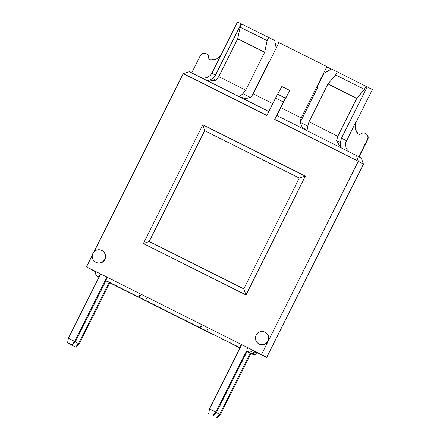 <?xml version="1.0" encoding="UTF-8"?>
<svg xmlns="http://www.w3.org/2000/svg" width="440" height="440" viewBox="0 0 440 440"><rect width="100%" height="100%" fill="white"/><g stroke="black" fill="none" stroke-linecap="round" stroke-linejoin="round"><path stroke-width="0.66" d="M305.333 176.149L245.993 294.943L143.38 243.556L245.878 294.877L305.333 176.149L202.829 124.828L305.333 176.149L299.288 178.052L243.782 288.882L245.993 294.943M102.091 250.608L102.344 250.751A6.617 6.611 119.6 0 1 104.825 259.771A6.617 6.611 119.6 0 1 95.805 262.257L95.552 262.114A6.617 6.611 119.6 0 1 92.906 253.402A6.617 6.611 119.6 0 1 102.091 250.608A6.617 6.611 119.6 0 1 104.572 259.628A6.617 6.611 119.6 0 1 95.552 262.114M265.298 332.327L265.557 332.47A6.617 6.611 119.6 0 1 268.197 341.182A6.617 6.611 119.6 0 1 259.017 343.976L258.764 343.833A6.617 6.611 119.6 0 1 256.196 334.961A6.617 6.611 119.6 0 1 265.298 332.327A6.617 6.611 119.6 0 1 267.944 341.039A6.617 6.611 119.6 0 1 258.764 343.833M94.039 251.79L183.271 73.601L266.844 115.451L275.534 98.093L283.421 102.042L289.745 90.437L274.731 119.4L358.309 161.244L261.525 354.514L266.668 357.44L254.947 351.423M95.453 271.716L86.488 266.877L92.296 255.272M86.488 266.877L261.525 354.514M274.731 119.4L283.421 102.042M147.065 297.275L107.267 277.299L105.814 280.528L108.504 281.952L106.002 280.698M141.108 294.294L139.524 297.445L138.93 297.11L140.382 293.882M106.029 280.649L75.4 341.809L68.382 338.245L100.579 273.95L95.519 271.42C95.106 273.559 95.838 275.242 97.719 276.469L98.995 277.112M107.255 277.321L106.882 277.107L74.69 341.402L71.786 344.889L72.243 345.152L67.59 342.788L68.382 338.245M82.319 327.498L79.591 332.53L81.983 327.322L84.722 322.278L82.319 327.498M106.882 277.107L100.579 273.95L100.111 274.879M105.985 280.737L108.345 281.969L105.963 280.775M76.087 347.336L71.434 344.977L76.087 347.336L79.244 343.992L109.874 282.832M105.947 280.814L110.264 282.975L105.941 280.819L109.148 282.452L78.535 343.585L75.267 341.952M79.244 343.992L78.535 343.585L75.63 347.077M86.168 329.687L83.435 334.719L88.567 324.462L86.168 329.687M109.148 282.452L211.063 333.52M143.291 299.547L110.143 282.986M204.397 330.138L149.958 302.923M216.535 412.473L247.148 351.334L246.554 350.993L249.53 352.605A4.411 4.411 -60.4 0 0 254.975 351.384L241.709 344.614L209.517 408.909L215.82 412.066L212.916 415.553L213.378 415.817L216.535 412.473L215.82 412.066L246.554 350.993M223.124 397.975L225.858 392.942L223.46 398.156L220.721 403.2L223.124 397.975M213.378 415.817L212.916 415.553M208.725 413.452L209.517 408.909M67.59 342.788L71.786 344.889M72.243 345.152L75.4 341.809M247.071 351.494L250.283 353.117L219.67 414.249L216.398 412.616M250.283 353.117L252.071 354.052C254.238 354.954 256.091 354.574 257.631 352.897M220.38 414.656L219.67 414.249L216.766 417.742L217.223 418L220.38 414.656L250.998 353.513M226.969 400.158L229.702 395.125L227.304 400.34L224.565 405.383L226.969 400.158M217.223 418L216.766 417.742M221.518 53.95C220.072 56.716 217.866 58.586 214.902 59.549L210.727 60L209.396 59.312L208.67 57.75C208.753 59.021 209.418 59.774 210.678 60C215.523 60.214 219.148 58.201 221.54 53.955L237.512 22L241.709 24.052M323.444 73.535L331.573 68.975L372.411 89.551L356.411 121.501L356.136 121.347C354.173 125.802 354.728 129.91 357.803 133.667L359.233 134.387L360.806 133.92A4.411 4.411 119.6 0 1 367.477 139.359L358.782 156.712L276.832 115.528M326.799 66.842L330.974 68.937L330.737 69.416M272.762 103.637L253.275 93.891L278.949 42.614L326.904 66.627L301.23 117.904L281.055 107.789M250.437 97.427L242.935 93.654L245.718 90.112L264.677 52.25L267.113 40.634L240.136 27.187L241.714 24.035L274.714 40.508L276.199 48.109M337.222 71.792L335.638 74.949L364.419 89.413L365.998 86.262M267.113 40.634L268.692 37.477M335.638 74.949L327.971 83.941L309.012 121.803L307.791 126.126L300.212 122.347L317.592 87.637L317.543 85.657M367.191 86.884L341.517 138.16L340.329 142.494L336.567 140.619L337.788 136.274L356.747 98.406L327.971 83.941M356.747 98.406L364.419 89.413M240.136 27.187L237.699 38.803L218.74 76.67L215.958 80.207L208.164 81.147M264.677 52.25L237.699 38.803M208.17 327.872L147.087 297.236L145.629 300.465L146.229 300.8L139.524 297.445M241.698 344.636L208.191 327.833L206.734 331.056L207.334 331.397L200.629 328.042L200.035 327.701L201.487 324.478M324.181 72.837L317.647 85.877M266.668 357.44L363.451 164.164L361.356 158.174L359.04 156.86L367.73 139.502A4.411 4.411 -60.4 0 0 365.965 133.694L365.712 133.551M326.068 68.294L327.481 67.183M278.504 43.505L278.35 42.575M253.275 93.891L250.454 97.411L245.988 98.555L240.042 97.103M268.818 111.513L189.316 71.704L183.271 73.601M242.935 93.654L239.338 96.773M215.941 80.223L212.685 78.584L207.51 80.817M341.517 148.005C340.5 147.29 340.104 145.453 340.329 142.494M336.567 140.597L340.401 147.351M300.212 122.347L300.041 122.656M306.983 130.642L307.791 126.126M301.23 117.904L300.041 122.238L302.11 126.946L306.312 130.284M212.685 78.584L215.507 75.064L241.186 23.788M269.165 62.156L268.4 63.008L251.867 96.03M221.54 53.955L211.86 73.282L210.546 75.213L207.064 77.594L203.352 78.133L201.476 77.797M349.08 151.696L346.962 149.452L346.066 147.675L345.532 144.243L345.741 142.67L356.136 121.347M208.929 57.893A4.411 4.411 -60.4 0 0 206.701 53.95L206.443 53.807A4.411 4.411 119.6 0 1 208.67 57.75M191.691 72.897L200.321 55.666A4.411 4.411 119.6 0 1 206.443 53.807M243.782 288.882L149.171 241.511L143.38 243.556M149.171 241.511L204.672 130.675L202.829 124.834L143.38 243.551L202.829 124.839M272.464 345.862A6.617 6.611 -60.4 0 0 274.208 342.381M289.745 90.437L281.859 86.488L277.656 94.232M277.64 94.221L285.522 98.17L277.64 94.221L275.534 98.093M356.466 155.397L358.309 161.244L363.451 164.164M114.675 285.016L111.661 283.509L114.675 285.016M122.738 289.135L119.713 287.623L122.738 289.135M111.106 283.333L118.058 286.814L111.106 283.333M140.102 297.743L137.082 296.236L140.102 297.743M145.062 300.25L146.185 300.812L145.062 300.25M146.185 300.817L151.355 303.397L146.185 300.817M150.166 302.808L145.343 300.377L150.172 302.791M151.365 303.408L151.652 303.54L151.365 303.408M151.652 303.55L152.026 303.732L151.652 303.55M118.008 286.853L114.983 285.34L118.008 286.853M110.385 283.063L105.936 280.83L110.385 283.063M110.941 283.338L111.221 283.47L110.941 283.338M111.579 283.657L111.227 283.47M111.221 283.47L111.601 283.663M109.582 282.651L107.663 281.683L109.588 282.645M109.852 282.783L111.463 283.58L109.852 282.783M139.645 297.704L143.226 299.497L139.645 297.699M144.26 300.014L138.121 296.945L144.26 300.014M147.576 301.68L148.698 302.242L147.576 301.68M147.868 301.824L154.407 305.085L147.862 301.807M152.68 304.238L150.607 303.188L152.691 304.222M154.165 304.981L154.776 305.283L154.165 304.981M209.132 332.316L205.716 330.611L209.132 332.316M210.331 332.926L204.193 329.857L210.331 332.926M221.326 338.52L228.267 341.995L221.326 338.52M239.388 347.485L240.097 347.837L239.388 347.485M239.921 347.727L239.371 347.457L239.921 347.727M233.382 344.548L228.635 342.177L233.382 344.548M233.662 344.674L228.619 342.155L233.662 344.674M232.293 343.926L237.523 346.55L232.293 343.926M235.257 345.389L230.203 342.865L235.257 345.389M211.646 333.745L208.23 332.041L211.646 333.745M212.85 334.356L206.712 331.287L212.85 334.356M247.077 351.489L248.985 352.44L247.071 351.489M234.724 345.312L239.811 347.853L234.724 345.312M232.859 344.377L233.97 344.933L232.859 344.377M237.809 346.847L235.873 345.879L237.809 346.847M238.068 346.979L233.129 344.498L238.068 346.973M199.067 327.459L202.648 329.252L199.073 327.454M202.681 329.269L197.549 326.695L202.686 329.252M198.55 327.014L196.499 325.985L198.55 327.014M255.712 351.808A4.411 4.411 119.6 0 1 250.267 353.029L247.099 351.439M247.121 351.401L249.53 352.605M240.119 347.793L239.85 347.639L241.307 344.41M250.267 353.029L252.071 354.052M248.006 347.765L247.549 348.706M202.213 324.885L200.629 328.042M253.055 350.295C251.543 351.989 249.772 352.424 247.737 351.588M105.814 280.528L138.93 297.11M215.507 75.064L211.86 73.282M245.718 90.112L218.74 76.67M346.456 140.674L341.517 138.16M337.788 136.274L309.012 121.803M204.672 130.675L299.288 178.052M252.065 354.046L250.883 353.452M206.734 331.056L239.85 347.639M145.629 300.465L200.035 327.701M359.238 134.387L358.012 133.744L355.889 130.152C354.882 127.199 355.058 124.317 356.411 121.501"/></g></svg>
